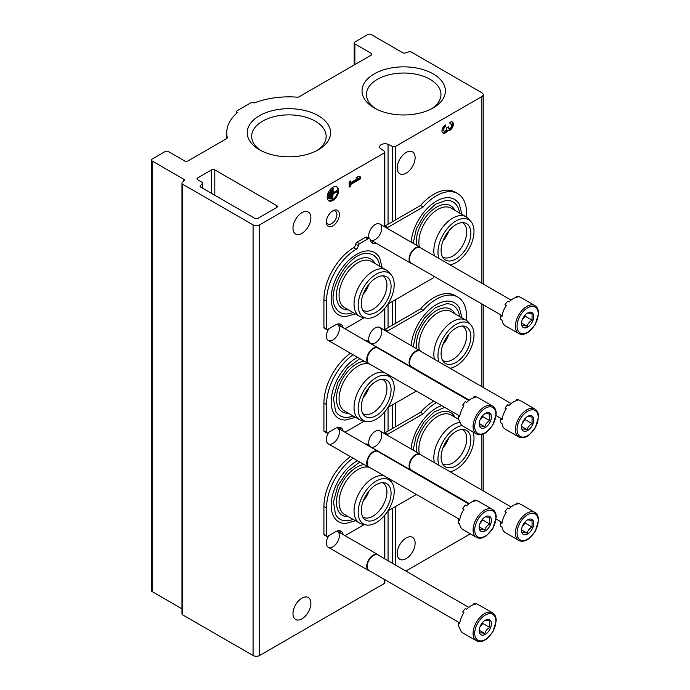 <?xml version="1.0" encoding="UTF-8"?>
<svg xmlns="http://www.w3.org/2000/svg" width="690" height="690" viewBox="0 0 690 690"><rect width="100%" height="100%" fill="white"/><g stroke="black" fill="none" stroke-linecap="round" stroke-linejoin="round"><path stroke-width="1.03" d="M481.879 96.548A4.606 2.657 0 0 0 483.224 94.668A4.606 2.657 0 0 0 481.879 92.788L411.438 52.121A2.303 1.328 0 0 0 408.713 51.888A558.253 322.308 0 0 0 405.41 52.932A2.303 1.328 0 0 1 402.675 52.707L371.142 34.5A2.303 1.328 0 0 0 367.882 34.5L354.858 42.021A2.303 1.328 0 0 0 354.186 42.961A2.303 1.328 0 0 0 354.858 43.901L371.142 53.303A2.303 1.328 0 0 1 371.815 54.243A2.303 1.328 0 0 1 371.142 55.183L299.081 96.79A2.303 1.328 0 0 1 297.149 97.169A62.178 35.897 0 0 0 255.076 102.629A2.303 1.328 0 0 1 252.963 102.75A2.303 1.328 0 0 0 250.47 103.043L237.446 110.564A2.303 1.328 0 0 0 236.773 111.504A2.303 1.328 0 0 0 236.937 111.996A2.303 1.328 0 0 1 237.101 112.496A2.303 1.328 0 0 1 236.73 113.22A62.178 35.897 0 0 0 226.725 132.747A62.178 35.897 0 0 0 227.269 137.508A2.303 1.328 0 0 1 227.295 137.681A2.303 1.328 0 0 1 226.622 138.621L187.939 160.951A2.303 1.328 0 0 1 184.687 160.951L168.395 151.55A2.303 1.328 0 0 0 165.143 151.55L152.111 159.071A2.303 1.328 0 0 0 151.438 160.011A2.303 1.328 0 0 0 152.111 160.951L183.643 179.159A2.303 1.328 0 0 1 184.316 180.099A2.303 1.328 0 0 1 184.032 180.737A558.253 322.308 0 0 0 182.238 182.652A2.303 1.328 0 0 0 181.962 183.281A2.303 1.328 0 0 0 182.634 184.221L253.075 224.888A4.606 2.657 0 0 0 259.595 224.888L384.158 152.973A2.303 1.328 0 0 0 384.83 152.033A2.303 1.328 0 0 0 384.296 151.179L380.595 148.626A5.365 3.096 0 0 1 379.621 146.849A5.365 3.096 0 0 1 382.51 144.107A5.365 3.096 0 0 1 388.056 144.314L392.472 146.453A2.303 1.328 0 0 0 395.577 146.375L481.879 96.548L481.879 283.245M151.438 160.011L151.438 590.631A2.303 1.328 0 0 0 152.111 591.572L181.962 608.804M181.962 183.281L181.962 613.893A2.303 1.328 0 0 0 182.634 614.833L253.075 655.5A4.606 2.657 0 0 0 259.595 655.5L384.158 583.585A2.303 1.328 0 0 0 384.83 582.645L384.83 579.66M332.873 225.828A9.212 5.322 -60 0 1 326.361 222.068A9.212 5.322 -60 0 1 332.873 210.786A9.212 5.322 -60 0 1 339.385 214.547A9.212 5.322 -60 0 1 332.873 225.828M336.962 427.653A9.212 5.322 -60 0 1 339.014 434.829A9.212 5.322 -60 0 1 332.873 443.394A9.212 5.322 -60 0 1 326.361 439.634A9.212 5.322 -60 0 1 328.966 432.113M336.962 531.076A9.212 5.322 -60 0 1 339.014 538.252A9.212 5.322 -60 0 1 332.873 546.816A9.212 5.322 -60 0 1 326.361 543.056A9.212 5.322 -60 0 1 328.966 535.535M336.962 324.231A9.212 5.322 -60 0 1 339.014 331.407A9.212 5.322 -60 0 1 332.873 339.972A9.212 5.322 -60 0 1 326.361 336.211A9.212 5.322 -60 0 1 328.966 328.69M369.288 342.007A9.212 5.322 -60 0 1 368.702 339.221A9.212 5.322 -60 0 1 375.213 327.931A9.212 5.322 -60 0 1 381.725 331.692A9.212 5.322 -60 0 1 375.213 342.982A9.212 5.322 -60 0 1 370.142 343.111M369.288 445.43A9.212 5.322 -60 0 1 368.702 442.644A9.212 5.322 -60 0 1 375.213 431.354A9.212 5.322 -60 0 1 381.725 435.114A9.212 5.322 -60 0 1 375.213 446.404A9.212 5.322 -60 0 1 370.142 446.525M369.288 238.585A9.212 5.322 -60 0 1 368.702 235.799A9.212 5.322 -60 0 1 375.213 224.509A9.212 5.322 -60 0 1 381.725 228.278A9.212 5.322 -60 0 1 375.213 239.559A9.212 5.322 -60 0 1 370.142 239.689M292.974 228.183A12.67 7.314 120 0 0 295.596 233.979A12.67 7.314 120 0 0 308.266 226.665A12.67 7.314 120 0 0 308.266 212.037A12.67 7.314 120 0 0 298.503 215.435A12.67 7.314 120 0 0 292.974 228.183M292.974 613.66A12.67 7.314 120 0 0 295.596 619.456A12.67 7.314 120 0 0 308.266 612.151A12.67 7.314 120 0 0 308.266 597.523A12.67 7.314 120 0 0 298.503 600.912A12.67 7.314 120 0 0 292.974 613.66M327.172 197.15A8.064 4.658 120 0 0 328.845 200.842A8.064 4.658 120 0 0 336.901 196.193A8.064 4.658 120 0 0 336.901 186.878A8.064 4.658 120 0 0 330.691 189.043A8.064 4.658 120 0 0 327.172 197.15M360.56 178.796L360.56 176.959L358.274 176.562L355.997 177.882L358.274 178.27L350.753 182.617L350.753 180.909L349.157 181.824L349.157 187.094L350.753 186.171L350.753 184.463L360.56 178.796L359.904 178.425L359.904 176.847M388.056 560.78L388.056 510.816M388.056 431.086L388.056 407.393M388.056 327.664L388.056 303.971M388.056 224.241L388.056 144.314M276.69 205.611L214.806 169.887A2.303 1.328 0 0 0 211.554 169.887L197.711 177.882A2.303 1.328 0 0 0 197.038 178.822A2.303 1.328 0 0 0 197.711 179.762L201.816 182.126A2.303 1.328 0 0 1 202.489 183.074A2.303 1.328 0 0 1 202.204 183.713A534.293 308.473 0 0 0 200.402 185.601A2.303 1.328 0 0 0 200.126 186.24A2.303 1.328 0 0 0 200.799 187.18L254.705 218.307A2.303 1.328 0 0 0 257.965 218.307L276.69 207.492A2.303 1.328 0 0 0 277.363 206.552A2.303 1.328 0 0 0 276.69 205.611L276.69 207.492M397.199 553.492A12.67 7.314 120 0 0 399.821 559.288A12.67 7.314 120 0 0 412.491 551.974A12.67 7.314 120 0 0 412.491 537.346A12.67 7.314 120 0 0 402.727 540.744A12.67 7.314 120 0 0 397.199 553.492M397.199 168.006A12.67 7.314 120 0 0 399.821 173.802A12.67 7.314 120 0 0 412.491 166.488A12.67 7.314 120 0 0 412.491 151.869A12.67 7.314 120 0 0 402.727 155.259A12.67 7.314 120 0 0 397.199 168.006M445.404 124.95A4.839 2.795 120 0 0 442.238 129.211A4.839 2.795 120 0 0 442.98 133.084A4.839 2.795 120 0 0 447.681 130.522A4.839 2.795 120 0 0 452.442 127.538A4.839 2.795 120 0 0 452.381 122.078A4.839 2.795 120 0 0 449.958 122.311L449.958 124.157A2.579 1.492 120 0 1 451.251 124.028A2.579 1.492 120 0 1 450.872 127.564A2.26 1.302 120 0 1 448.949 128.383A2.26 1.302 120 0 1 448.483 127.348L448.483 126.727L446.879 127.641L446.879 128.271A2.26 1.302 120 0 1 444.489 131.247A2.579 1.492 120 0 1 444.11 131.126A2.579 1.492 120 0 1 443.713 129.064A2.579 1.492 120 0 1 445.404 126.788L445.404 124.95M405.858 571.053L470.321 533.836M374.239 107.925A41.676 24.064 0 0 0 433.182 107.925A41.676 24.064 0 0 0 433.182 73.899A41.676 24.064 0 0 0 374.239 73.899A41.676 24.064 0 0 0 374.239 107.925L374.239 107.925M259.431 149.764A41.676 24.064 0 0 0 318.375 149.764A41.676 24.064 0 0 0 318.375 115.73A41.676 24.064 0 0 0 259.431 115.73A41.676 24.064 0 0 0 259.431 149.764L259.431 149.764M316.719 150.67A37.243 21.502 0 0 0 326.146 136.844A37.243 21.502 0 0 0 288.903 114.868A37.243 21.502 0 0 0 251.669 136.844A37.243 21.502 0 0 0 261.087 150.67M431.526 108.83A37.243 21.502 0 0 0 440.953 95.004A37.243 21.502 0 0 0 403.71 73.028A37.243 21.502 0 0 0 366.476 95.004A37.243 21.502 0 0 0 375.895 108.83M442.678 132.859A4.839 2.795 120 0 0 447.025 130.143L447.681 130.522M447.025 130.143A4.839 2.795 120 0 0 451.631 127.452A4.839 2.795 120 0 0 452.028 121.923M451.251 124.028L450.596 123.657A2.579 1.492 120 0 0 449.958 123.545M447.827 127.098A2.26 1.302 120 0 0 448.293 128.004L448.949 128.383M444.11 131.126L443.463 130.755A2.579 1.492 120 0 1 443.066 128.685A2.579 1.492 120 0 1 444.748 126.417L445.404 126.788M444.748 126.417L444.748 125.39M356.351 177.675L358.274 178.27M350.106 181.28L350.753 182.617M349.157 186.343L350.106 185.791L350.753 186.171M350.106 185.791L350.106 184.083L350.753 184.463M350.106 184.083L359.904 178.425M329.225 198.867L329.682 198.599L329.682 192.812L329.225 193.071L329.225 198.867L328.578 198.487L328.578 192.7L329.225 193.071M328.578 192.7L329.682 192.812M331.053 199.125L331.502 198.867L331.502 190.44L331.053 190.699L331.053 199.125L330.398 198.755L330.398 190.328L331.053 190.699M330.398 190.328L331.502 190.44M337.436 191.492L337.436 190.966L333.098 193.467L333.098 188.465L332.649 188.732L332.649 199.255L333.098 193.994L337.436 191.492M333.098 192.717L336.78 190.587L337.436 190.966M333.098 188.465L331.994 188.353L331.994 198.884L332.649 199.255M331.994 188.353L332.649 188.732M328.535 200.635A8.064 4.658 120 0 0 336.254 195.813A8.064 4.658 120 0 0 336.565 186.714M332.226 211.2A7.469 4.312 -60 0 1 335.375 211.131A7.469 4.312 -60 0 1 336.513 217.109A7.469 4.312 -60 0 1 331.64 223.689A7.469 4.312 -60 0 1 327.905 224.06A7.469 4.312 -60 0 1 326.396 221.3M461.946 214.409L459.436 204.645A36.001 20.786 120 0 0 436.442 201.135A36.001 20.786 120 0 0 411.119 242.13M382.156 267.625L379.647 257.862A36.001 20.786 120 0 0 356.652 254.351A36.001 20.786 120 0 0 331.812 291.62A36.001 20.786 120 0 0 345.733 316.606L355.436 313.898M466.397 216.988A42.608 24.599 120 0 0 457.746 193.631A42.608 24.599 120 0 0 423.143 206.991L387.728 227.441A3.226 1.863 120 0 0 386.874 228.131M343.137 327.741A11.057 6.383 120 0 0 341.007 324.378A11.057 6.383 120 0 0 335.478 324.93L327.5 329.535A1.38 0.794 120 0 1 326.81 329.604A1.38 0.794 120 0 1 326.525 328.966L326.525 301.142A42.608 24.599 120 0 1 356.075 249.297A3.226 1.863 120 0 0 358.291 245.744A1.846 1.061 120 0 1 359.585 243.691L367.917 238.878A3.226 1.863 120 0 1 369.53 238.723A3.226 1.863 120 0 1 370.151 239.715A11.057 6.383 120 0 0 372.29 243.113A11.057 6.383 120 0 0 376.266 243.277M344.983 328.802A3.226 1.863 120 0 0 345.388 328.613L364.26 317.711M387.918 304.057L432.535 278.294A3.226 1.863 120 0 0 434.217 276.474M340.532 326.232A11.057 6.383 120 0 0 339.549 323.895M356.075 249.297L353.47 247.796A42.608 24.599 120 0 0 323.921 299.632L323.921 327.465A1.38 0.794 120 0 0 324.205 328.095L326.81 329.604M353.47 247.796A3.226 1.863 120 0 0 355.686 244.234A1.846 1.061 120 0 1 356.971 242.19L365.312 237.377A3.226 1.863 120 0 1 366.916 237.213L369.53 238.723M371.142 242.087A11.057 6.383 120 0 0 373.661 241.776M423.143 206.991L420.538 205.491L385.123 225.94A3.226 1.863 120 0 0 384.27 226.622M457.746 193.631L455.141 192.131A42.608 24.599 120 0 0 420.538 205.491M353.056 312.518A33.086 19.104 -60 0 1 335.513 307.533C325.309 292.724 348.735 252.126 366.683 253.549A33.086 19.104 -60 0 1 379.767 266.245M348.338 309.793A28.557 16.491 -60 0 1 342.369 275.5A28.557 16.491 -60 0 1 375.05 263.52M369.064 284.064A19.803 11.437 -60 0 1 363.13 294.337M382.527 275.828A19.803 11.437 -60 0 1 382.838 275.991A19.803 11.437 -60 0 1 385.874 291.861A19.803 11.437 -60 0 1 372.936 309.318A19.803 11.437 -60 0 1 363.035 310.302A19.803 11.437 -60 0 1 362.733 310.112M366.097 318.09L362.353 317.322A26.712 15.421 -60 0 1 359.576 316.279L344.595 307.637A26.712 15.421 -60 0 1 344.595 276.785A26.712 15.421 -60 0 1 371.306 261.363L386.288 270.014A26.712 15.421 -60 0 1 388.582 271.894L391.118 274.758A25.478 14.714 -60 0 1 392.101 295.596A25.478 14.714 -60 0 1 376.188 315.83A25.478 14.714 -60 0 1 366.097 318.09A25.478 14.714 -60 0 1 363.449 287.67A25.478 14.714 -60 0 1 391.118 274.758M359.576 316.279A26.712 15.421 -60 0 1 359.576 285.436A26.712 15.421 -60 0 1 386.288 270.014M376.188 312.208A21.036 12.144 -60 0 1 363.872 311.768A21.036 12.144 -60 0 1 365.674 288.955A21.036 12.144 -60 0 1 384.528 275.983A21.036 12.144 -60 0 1 390.419 291.853A21.036 12.144 -60 0 1 376.188 312.208M462.317 222.611A19.803 11.437 -60 0 1 462.628 222.784A19.803 11.437 -60 0 1 465.664 238.654A19.803 11.437 -60 0 1 452.726 256.102A19.803 11.437 -60 0 1 442.825 257.085A19.803 11.437 -60 0 1 442.523 256.896M455.986 258.991A21.036 12.144 -60 0 1 443.661 258.552A21.036 12.144 -60 0 1 445.464 235.739A21.036 12.144 -60 0 1 464.318 222.775A21.036 12.144 -60 0 1 470.209 238.637A21.036 12.144 -60 0 1 455.986 258.991M438.969 258.474A25.478 14.714 -60 0 1 447.914 227.873A25.478 14.714 -60 0 1 470.908 221.542A25.478 14.714 -60 0 1 471.9 242.38A25.478 14.714 -60 0 1 455.986 262.614A25.478 14.714 -60 0 1 450.07 264.882M434.415 255.843A26.712 15.421 -60 0 1 443.403 226.346A26.712 15.421 -60 0 1 466.086 216.798A26.712 15.421 -60 0 1 468.372 218.678L470.908 221.542M419.356 246.882A26.712 15.421 -60 0 1 428.559 217.531A26.712 15.421 -60 0 1 451.105 208.147L466.086 216.798M416.432 245.191A28.557 16.491 -60 0 1 430.879 211.33A28.557 16.491 -60 0 1 454.848 210.312M448.862 230.848A19.803 11.437 -60 0 1 442.928 241.121M413.155 243.303L416.406 228.675L424.557 214.443L435.562 204.171L446.482 200.333A33.086 19.104 -60 0 1 459.566 213.029M461.946 317.831L459.436 308.068A36.001 20.786 120 0 0 436.442 304.557A36.001 20.786 120 0 0 411.119 345.552M357.498 357.299A36.001 20.786 120 0 0 356.652 357.774A36.001 20.786 120 0 0 331.812 395.042A36.001 20.786 120 0 0 345.733 420.029L355.436 417.321M466.397 320.41A42.608 24.599 120 0 0 457.746 297.054A42.608 24.599 120 0 0 423.143 310.414L387.728 330.864A3.226 1.863 120 0 0 386.874 331.554M368.158 342.18A3.226 1.863 120 0 1 369.53 342.145A3.226 1.863 120 0 1 370.151 343.137A11.057 6.383 120 0 0 370.194 343.361M353.03 354.72A42.608 24.599 120 0 0 326.525 404.564L326.525 432.389A1.38 0.794 120 0 0 326.81 433.027A1.38 0.794 120 0 0 327.5 432.958L335.478 428.352A11.057 6.383 120 0 1 341.007 427.8A11.057 6.383 120 0 1 343.137 431.164M344.983 432.225A3.226 1.863 120 0 0 345.388 432.035L364.26 421.133M387.918 407.48L416.389 391.04M433.898 380.406A3.226 1.863 120 0 0 434.217 379.888M340.532 429.654A11.057 6.383 120 0 0 339.549 427.317M350.425 353.22A42.608 24.599 120 0 0 323.921 403.055L323.921 430.888A1.38 0.794 120 0 0 324.205 431.517L326.81 433.027M369.53 342.145L366.916 340.636A3.226 1.863 120 0 0 365.545 340.679M423.143 310.414L420.538 308.913L385.123 329.363A3.226 1.863 120 0 0 384.27 330.044M457.746 297.054L455.141 295.553A42.608 24.599 120 0 0 420.538 308.913M353.056 415.941A33.086 19.104 -60 0 1 335.513 410.955L333.443 398.458L337.833 382.467L347.579 367.77L359.809 358.636M348.338 413.215A28.557 16.491 -60 0 1 338.083 388.72A28.557 16.491 -60 0 1 364.216 361.18M369.064 387.487A19.803 11.437 -60 0 1 363.13 397.759M382.527 379.25A19.803 11.437 -60 0 1 382.838 379.414A19.803 11.437 -60 0 1 385.874 395.284A19.803 11.437 -60 0 1 372.936 412.741A19.803 11.437 -60 0 1 363.035 413.724A19.803 11.437 -60 0 1 362.733 413.534M366.097 421.512A25.478 14.714 -60 0 1 363.449 391.092A25.478 14.714 -60 0 1 391.118 378.18A25.478 14.714 -60 0 1 392.101 399.018A25.478 14.714 -60 0 1 376.188 419.253A25.478 14.714 -60 0 1 366.097 421.512L362.353 420.745A26.712 15.421 -60 0 1 359.576 419.701L344.595 411.059A26.712 15.421 -60 0 1 343.456 382.303A26.712 15.421 -60 0 1 368.727 363.785M359.576 419.701A26.712 15.421 -60 0 1 358.791 390.273A26.712 15.421 -60 0 1 384.58 372.669M387.806 374.532A26.712 15.421 -60 0 1 388.582 375.317L391.118 378.18M376.188 415.63A21.036 12.144 -60 0 1 363.872 415.19A21.036 12.144 -60 0 1 365.674 392.377A21.036 12.144 -60 0 1 384.528 379.405A21.036 12.144 -60 0 1 390.419 395.275A21.036 12.144 -60 0 1 376.188 415.63M462.317 326.034A19.803 11.437 -60 0 1 462.628 326.206A19.803 11.437 -60 0 1 465.664 342.076A19.803 11.437 -60 0 1 452.726 359.524A19.803 11.437 -60 0 1 442.825 360.508A19.803 11.437 -60 0 1 442.523 360.318M455.986 362.414A21.036 12.144 -60 0 1 443.661 361.974A21.036 12.144 -60 0 1 445.464 339.161A21.036 12.144 -60 0 1 464.318 326.189A21.036 12.144 -60 0 1 470.209 342.059A21.036 12.144 -60 0 1 455.986 362.414M438.969 361.896A25.478 14.714 -60 0 1 447.914 331.295A25.478 14.714 -60 0 1 470.908 324.964A25.478 14.714 -60 0 1 471.9 345.802A25.478 14.714 -60 0 1 455.986 366.036A25.478 14.714 -60 0 1 450.07 368.305M434.415 359.266A26.712 15.421 -60 0 1 443.403 329.768A26.712 15.421 -60 0 1 466.086 320.22A26.712 15.421 -60 0 1 468.372 322.101L470.908 324.964M419.356 350.304A26.712 15.421 -60 0 1 428.559 320.954A26.712 15.421 -60 0 1 451.105 311.57L466.086 320.22M416.432 348.614A28.557 16.491 -60 0 1 430.879 314.752A28.557 16.491 -60 0 1 454.848 313.726M448.862 334.271A19.803 11.437 -60 0 1 442.928 344.543M413.155 346.725L416.406 332.097L424.557 317.866L435.562 307.593L446.482 303.755A33.086 19.104 -60 0 1 459.566 316.451M441.626 405.608A36.001 20.786 120 0 0 436.442 407.98A36.001 20.786 120 0 0 411.119 448.974M357.498 460.722A36.001 20.786 120 0 0 356.652 461.196A36.001 20.786 120 0 0 331.812 498.465A36.001 20.786 120 0 0 345.733 523.451L355.436 520.743M436.416 402.598A42.608 24.599 120 0 0 423.143 413.836L387.728 434.286A3.226 1.863 120 0 0 386.874 434.976M368.158 445.602A3.226 1.863 120 0 1 369.53 445.568A3.226 1.863 120 0 1 370.151 446.559A11.057 6.383 120 0 0 370.194 446.784M353.03 458.143A42.608 24.599 120 0 0 326.525 507.987L326.525 535.811A1.38 0.794 120 0 0 326.81 536.449A1.38 0.794 120 0 0 327.5 536.38L335.478 531.774A11.057 6.383 120 0 1 341.007 531.222A11.057 6.383 120 0 1 343.137 534.586M344.983 535.647A3.226 1.863 120 0 0 345.388 535.457L364.26 524.555M387.918 510.893L416.389 494.463M433.898 483.828A3.226 1.863 120 0 0 434.217 483.311M340.532 533.077A11.057 6.383 120 0 0 339.549 530.739M350.425 456.642A42.608 24.599 120 0 0 323.921 506.477L323.921 534.31A1.38 0.794 120 0 0 324.205 534.94L326.81 536.449M369.53 445.568L366.916 444.058A3.226 1.863 120 0 0 365.545 444.101M423.143 413.836L420.538 412.335L385.123 432.785A3.226 1.863 120 0 0 384.27 433.467M433.812 401.097A42.608 24.599 120 0 0 420.538 412.335M353.056 519.363A33.086 19.104 -60 0 1 335.513 514.378L333.443 501.88L337.833 485.881L347.579 471.192L359.809 462.059M348.338 516.638A28.557 16.491 -60 0 1 338.083 492.143A28.557 16.491 -60 0 1 364.216 464.603M369.064 490.909A19.803 11.437 -60 0 1 363.13 501.182M382.527 482.672A19.803 11.437 -60 0 1 382.838 482.836A19.803 11.437 -60 0 1 385.874 498.706A19.803 11.437 -60 0 1 372.936 516.163A19.803 11.437 -60 0 1 363.035 517.146A19.803 11.437 -60 0 1 362.733 516.957M366.097 524.935A25.478 14.714 -60 0 1 363.449 494.514A25.478 14.714 -60 0 1 391.118 481.594A25.478 14.714 -60 0 1 392.101 502.441A25.478 14.714 -60 0 1 376.188 522.675A25.478 14.714 -60 0 1 366.097 524.935L362.353 524.167A26.712 15.421 -60 0 1 359.576 523.124L344.595 514.481A26.712 15.421 -60 0 1 343.456 485.726A26.712 15.421 -60 0 1 368.727 467.208M359.576 523.124A26.712 15.421 -60 0 1 358.791 493.695A26.712 15.421 -60 0 1 384.58 476.091M387.806 477.954A26.712 15.421 -60 0 1 388.582 478.739L391.118 481.594M376.188 519.053A21.036 12.144 -60 0 1 363.872 518.613A21.036 12.144 -60 0 1 365.674 495.8A21.036 12.144 -60 0 1 384.528 482.827A21.036 12.144 -60 0 1 390.419 498.689A21.036 12.144 -60 0 1 376.188 519.053M462.317 429.456A19.803 11.437 -60 0 1 462.628 429.629A19.803 11.437 -60 0 1 465.664 445.499A19.803 11.437 -60 0 1 452.726 462.947A19.803 11.437 -60 0 1 442.825 463.93A19.803 11.437 -60 0 1 442.523 463.74M455.986 465.836A21.036 12.144 -60 0 1 443.661 465.396A21.036 12.144 -60 0 1 445.464 442.583A21.036 12.144 -60 0 1 464.318 429.611A21.036 12.144 -60 0 1 470.209 445.481A21.036 12.144 -60 0 1 455.986 465.836M472.986 431.957A25.478 14.714 -60 0 1 455.986 469.459A25.478 14.714 -60 0 1 450.07 471.727M438.969 465.319A25.478 14.714 -60 0 1 443.316 441.177A25.478 14.714 -60 0 1 462.093 425.558M434.415 462.688A26.712 15.421 -60 0 1 440.436 437.305A26.712 15.421 -60 0 1 460.101 422.435M419.356 453.727A26.712 15.421 -60 0 1 428.559 424.376A26.712 15.421 -60 0 1 451.105 414.992L458.315 419.149M416.432 452.036A28.557 16.491 -60 0 1 430.879 418.166A28.557 16.491 -60 0 1 454.848 417.148M448.862 437.693A19.803 11.437 -60 0 1 442.928 447.965M458.367 415.268A33.086 19.104 -60 0 1 458.652 416.036M518.768 333.529L505.244 325.723A16.12 9.306 -60 0 1 502.018 320.117L500.716 319.366A16.12 9.306 120 0 1 500.716 315.684L502.018 316.434A16.12 9.306 -60 0 1 506.288 305.454L504.985 304.695A16.12 9.306 120 0 1 507.745 301.263L509.048 302.013A16.12 9.306 -60 0 1 517.569 297.097L516.267 296.338A16.12 9.306 120 0 1 519.027 296.588L520.329 297.338A16.12 9.306 -60 0 1 521.373 297.804L534.888 305.601A16.12 9.306 -60 0 0 518.768 314.916A16.12 9.306 -60 0 0 518.768 333.529C521.709 335.081 525.107 334.495 528.945 331.769L535.259 324.541L538.562 313.458C538.511 309.689 537.286 307.076 534.888 305.601M533.75 316.512A8.634 4.985 -60 0 1 527.634 327.086A8.634 4.985 -60 0 1 521.528 323.558A8.634 4.985 -60 0 1 522.347 319.565A8.634 4.985 -60 0 1 529.221 312.311A8.634 4.985 -60 0 1 533.75 316.512M522.287 325.844C522.925 325.421 524.547 325.568 527.169 326.284C527.807 323.696 529.437 321.678 532.059 320.203L532.059 313.691L528.109 313.019M524.676 315.58A6.909 3.985 -60 0 1 522.684 319.246L525.133 316.201L525.133 315.054M522.278 319.755L522.684 319.246A6.909 3.985 -60 0 1 522.295 319.703M532.059 320.203L525.133 316.201M527.169 326.284L521.597 323.058M500.716 315.684A6.141 3.545 120 0 0 502.225 315.089M506.081 305.756A6.141 3.545 120 0 0 505.408 304.946M516.025 297.407A6.141 3.545 120 0 0 516.267 296.338M412.128 263.718A9.212 5.322 -60 0 1 410.99 263.33A9.212 5.322 -60 0 1 410.99 252.695A9.212 5.322 -60 0 1 420.21 247.374A9.212 5.322 -60 0 1 421.116 248.167M501.639 315.399L411.395 263.295A8.979 5.184 -60 0 1 411.395 252.92A8.979 5.184 -60 0 1 420.374 247.736L511.109 300.115M518.768 436.951L505.244 429.146A16.12 9.306 -60 0 1 502.018 423.539L500.716 422.789A16.12 9.306 120 0 1 500.716 419.106L502.018 419.856A16.12 9.306 -60 0 1 506.288 408.877L504.985 408.118A16.12 9.306 120 0 1 507.745 404.685L509.048 405.435A16.12 9.306 -60 0 1 517.569 400.519L516.267 399.76A16.12 9.306 120 0 1 519.027 400.01L520.329 400.761A16.12 9.306 -60 0 1 521.373 401.226L534.888 409.023A16.12 9.306 -60 0 0 518.768 418.338A16.12 9.306 -60 0 0 518.768 436.951C521.709 438.504 525.107 437.917 528.945 435.192L535.259 427.964L538.562 416.881C538.511 413.112 537.286 410.498 534.888 409.023M533.75 419.934A8.634 4.985 -60 0 1 527.634 430.508A8.634 4.985 -60 0 1 521.528 426.981A8.634 4.985 -60 0 1 522.347 422.987A8.634 4.985 -60 0 1 529.221 415.734A8.634 4.985 -60 0 1 533.75 419.934M522.287 429.266C522.925 428.844 524.547 428.99 527.169 429.706C527.807 427.119 529.437 425.1 532.059 423.626L532.059 417.114L528.109 416.441M524.676 419.003A6.909 3.985 -60 0 1 522.684 422.668L525.133 419.623L525.133 418.476M522.278 423.177L522.684 422.668A6.909 3.985 -60 0 1 522.295 423.125M532.059 423.626L525.133 419.623M527.169 429.706L521.597 426.48M500.716 419.106A6.141 3.545 120 0 0 502.225 418.511M506.081 409.179A6.141 3.545 120 0 0 505.408 408.368M516.025 400.83A6.141 3.545 120 0 0 516.267 399.76M412.128 367.14A9.212 5.322 -60 0 1 410.99 366.752A9.212 5.322 -60 0 1 410.99 356.118A9.212 5.322 -60 0 1 420.21 350.796A9.212 5.322 -60 0 1 421.116 351.589M469.278 400.131L411.395 366.718A8.979 5.184 -60 0 1 411.395 356.342A8.979 5.184 -60 0 1 420.374 351.158L511.109 403.538M518.768 540.374L505.244 532.568A16.12 9.306 -60 0 1 502.018 526.962L500.716 526.211A16.12 9.306 120 0 1 500.716 522.528L502.018 523.279A16.12 9.306 -60 0 1 506.288 512.299L504.985 511.54A16.12 9.306 120 0 1 507.745 508.107L509.048 508.858A16.12 9.306 -60 0 1 517.569 503.942L516.267 503.183A16.12 9.306 120 0 1 519.027 503.433L520.329 504.183A16.12 9.306 -60 0 1 521.373 504.649L534.888 512.446A16.12 9.306 -60 0 0 518.768 521.752A16.12 9.306 -60 0 0 518.768 540.374C521.709 541.926 525.107 541.34 528.945 538.614L535.259 531.386L538.562 520.303C538.511 516.534 537.286 513.921 534.888 512.446M533.75 523.356A8.634 4.985 -60 0 1 527.634 533.931A8.634 4.985 -60 0 1 521.528 530.403A8.634 4.985 -60 0 1 522.347 526.41A8.634 4.985 -60 0 1 529.221 519.156A8.634 4.985 -60 0 1 533.75 523.356M522.287 532.689C522.925 532.266 524.547 532.413 527.169 533.129C527.807 530.541 529.437 528.514 532.059 527.048L532.059 520.536L528.109 519.863M524.676 522.425A6.909 3.985 -60 0 1 522.684 526.091L525.133 523.046L525.133 521.899M522.278 526.599L522.684 526.091A6.909 3.985 -60 0 1 522.295 526.548M532.059 527.048L525.133 523.046M527.169 533.129L521.597 529.903M500.716 522.528A6.141 3.545 120 0 0 502.225 521.933M506.081 512.601A6.141 3.545 120 0 0 505.408 511.79M516.025 504.252A6.141 3.545 120 0 0 516.267 503.183M412.128 470.563A9.212 5.322 -60 0 1 410.99 470.175A9.212 5.322 -60 0 1 410.99 459.54A9.212 5.322 -60 0 1 420.21 454.218A9.212 5.322 -60 0 1 421.116 455.012M469.278 503.553L411.395 470.14A8.979 5.184 -60 0 1 411.395 459.764A8.979 5.184 -60 0 1 420.374 454.581L511.109 506.96M476.428 433.941L462.904 426.135A16.12 9.306 -60 0 1 459.678 420.529L458.376 419.779A16.12 9.306 120 0 1 458.376 416.096L459.678 416.855A16.12 9.306 -60 0 1 463.947 405.867L462.645 405.108A16.12 9.306 120 0 1 465.405 401.675L466.707 402.425A16.12 9.306 -60 0 1 475.229 397.509L473.927 396.759A16.12 9.306 120 0 1 476.686 397L477.989 397.751A16.12 9.306 -60 0 1 479.033 398.216L492.548 406.022A16.12 9.306 -60 0 0 476.428 415.328A16.12 9.306 -60 0 0 476.428 433.941C479.369 435.494 482.767 434.907 486.605 432.182L492.919 424.954L496.222 413.871C496.17 410.102 494.946 407.488 492.548 406.022M491.409 416.924A8.634 4.985 -60 0 1 485.294 427.498A8.634 4.985 -60 0 1 479.188 423.971A8.634 4.985 -60 0 1 480.007 419.977A8.634 4.985 -60 0 1 486.881 412.724A8.634 4.985 -60 0 1 491.409 416.924M479.947 426.256C480.585 425.834 482.207 425.98 484.829 426.696C485.467 424.117 487.097 422.09 489.719 420.615L489.719 414.104L485.769 413.431M482.336 415.992A6.909 3.985 -60 0 1 480.344 419.658L482.793 416.613L482.793 415.466M479.938 420.167L480.344 419.658A6.909 3.985 -60 0 1 479.955 420.115M489.719 420.615L482.793 416.613M484.829 426.696L479.257 423.47M458.376 416.096A6.141 3.545 120 0 0 459.885 415.501M463.74 406.169A6.141 3.545 120 0 0 463.068 405.358M473.685 397.82A6.141 3.545 120 0 0 473.927 396.759M369.788 364.13A9.212 5.322 -60 0 1 368.65 363.742A9.212 5.322 -60 0 1 368.65 353.108A9.212 5.322 -60 0 1 377.87 347.786A9.212 5.322 -60 0 1 378.776 348.579M459.298 415.811L369.055 363.708A8.979 5.184 -60 0 1 369.055 353.332A8.979 5.184 -60 0 1 378.034 348.148L468.769 400.536M476.428 537.363L462.904 529.558A16.12 9.306 -60 0 1 459.678 523.952L458.376 523.201A16.12 9.306 120 0 1 458.376 519.518L459.678 520.277A16.12 9.306 -60 0 1 463.947 509.289L462.645 508.53A16.12 9.306 120 0 1 465.405 505.097L466.707 505.848A16.12 9.306 -60 0 1 475.229 500.931L473.927 500.172A16.12 9.306 120 0 1 476.686 500.423L477.989 501.173A16.12 9.306 -60 0 1 479.033 501.639L492.548 509.436A16.12 9.306 -60 0 0 476.428 518.751A16.12 9.306 -60 0 0 476.428 537.363C479.369 538.916 482.767 538.329 486.605 535.604L492.919 528.376L496.222 517.293C496.17 513.524 494.946 510.911 492.548 509.436M491.409 520.346A8.634 4.985 -60 0 1 485.294 530.92A8.634 4.985 -60 0 1 479.188 527.393A8.634 4.985 -60 0 1 480.007 523.4A8.634 4.985 -60 0 1 486.881 516.146A8.634 4.985 -60 0 1 491.409 520.346M479.947 529.678C480.585 529.256 482.207 529.403 484.829 530.118C485.467 527.539 487.097 525.513 489.719 524.038L489.719 517.526L485.769 516.853M482.336 519.415A6.909 3.985 -60 0 1 480.344 523.08L482.793 520.036L482.793 518.889M479.938 523.589L480.344 523.08A6.909 3.985 -60 0 1 479.955 523.538M489.719 524.038L482.793 520.036M484.829 530.118L479.257 526.893M458.376 519.518A6.141 3.545 120 0 0 459.885 518.923M463.74 509.591A6.141 3.545 120 0 0 463.068 508.78M473.685 501.242A6.141 3.545 120 0 0 473.927 500.172M369.788 467.553A9.212 5.322 -60 0 1 368.65 467.165A9.212 5.322 -60 0 1 368.65 456.53A9.212 5.322 -60 0 1 377.87 451.208A9.212 5.322 -60 0 1 378.776 452.002M459.298 519.234L369.055 467.13A8.979 5.184 -60 0 1 369.055 456.754A8.979 5.184 -60 0 1 378.034 451.57L468.769 503.959M476.428 640.786L462.904 632.98A16.12 9.306 -60 0 1 459.678 627.374L458.376 626.624A16.12 9.306 120 0 1 458.376 622.941L459.678 623.7A16.12 9.306 -60 0 1 463.947 612.711L462.645 611.952A16.12 9.306 120 0 1 465.405 608.52L466.707 609.27A16.12 9.306 -60 0 1 475.229 604.354L473.927 603.595A16.12 9.306 120 0 1 476.686 603.845L477.989 604.595A16.12 9.306 -60 0 1 479.033 605.061L492.548 612.858A16.12 9.306 -60 0 0 476.428 622.173A16.12 9.306 -60 0 0 476.428 640.786C479.369 642.338 482.767 641.752 486.605 639.026L492.919 631.798L496.222 620.715C496.17 616.946 494.946 614.333 492.548 612.858M491.409 623.769A8.634 4.985 -60 0 1 485.294 634.343A8.634 4.985 -60 0 1 479.188 630.815A8.634 4.985 -60 0 1 480.007 626.822A8.634 4.985 -60 0 1 486.881 619.568A8.634 4.985 -60 0 1 491.409 623.769M479.947 633.101C480.585 632.678 482.207 632.825 484.829 633.541C485.467 630.953 487.097 628.935 489.719 627.46L489.719 620.948L485.769 620.275M482.336 622.837A6.909 3.985 -60 0 1 480.344 626.503L482.793 623.458L482.793 622.311M479.938 627.012L480.344 626.503A6.909 3.985 -60 0 1 479.955 626.96M489.719 627.46L482.793 623.458M484.829 633.541L479.257 630.315M458.376 622.941A6.141 3.545 120 0 0 459.885 622.346M463.74 613.013A6.141 3.545 120 0 0 463.068 612.202M473.685 604.664A6.141 3.545 120 0 0 473.927 603.595M369.788 570.975A9.212 5.322 -60 0 1 368.65 570.587A9.212 5.322 -60 0 1 368.65 559.952A9.212 5.322 -60 0 1 377.87 554.631A9.212 5.322 -60 0 1 378.776 555.424M459.298 622.656L369.055 570.552A8.979 5.184 -60 0 1 369.055 560.177A8.979 5.184 -60 0 1 378.034 554.993L468.769 607.373M481.879 490.09L481.879 434.519M481.879 386.667L481.879 303.988M354.858 64.584L354.858 43.901M371.142 55.183L371.142 53.303M236.937 112.988L236.937 111.996M152.111 591.572L152.111 160.951M183.643 181.151L183.643 179.159M182.634 614.833L182.634 184.221M253.075 655.5L253.075 224.888M259.595 655.5L259.595 224.888M384.158 583.585L384.158 579.272M384.158 558.529L384.158 515.93M384.158 433.406L384.158 412.508M384.158 329.984L384.158 309.086M384.158 226.562L384.158 152.973M392.472 563.333L392.472 508.271M392.472 428.542L392.472 404.849M392.472 325.119L392.472 301.427M392.472 221.697L392.472 146.453M395.577 565.127L395.577 506.469M395.577 426.748L395.577 403.055M395.577 323.325L395.577 299.632M395.577 219.903L395.577 146.375M214.806 195.27L214.806 169.887M200.402 186.878L200.402 185.601M202.204 187.991L202.204 183.713M197.711 179.762L197.711 177.882M211.554 193.39L211.554 169.887M447.939 127.038L448.483 127.348M326.525 328.966L323.921 327.465M326.525 301.142L323.921 299.632M358.291 245.744L355.686 244.234M359.585 243.691L356.971 242.19M367.917 238.878L365.312 237.377M387.728 227.441L385.123 225.94M326.525 432.389L323.921 430.888M326.525 404.564L323.921 403.055M387.728 330.864L385.123 329.363M326.525 535.811L323.921 534.31M326.525 507.987L323.921 506.477M387.728 434.286L385.123 432.785M538.226 313.924A14.973 8.642 -60 0 1 522.347 333.675A14.973 8.642 -60 0 1 522.347 312.51A14.973 8.642 -60 0 1 538.226 313.924M538.226 417.346A14.973 8.642 -60 0 1 522.347 437.098A14.973 8.642 -60 0 1 522.347 415.932A14.973 8.642 -60 0 1 538.226 417.346M538.226 520.769A14.973 8.642 -60 0 1 522.347 540.52A14.973 8.642 -60 0 1 522.347 519.354A14.973 8.642 -60 0 1 538.226 520.769M495.886 414.336A14.973 8.642 -60 0 1 480.007 434.088A14.973 8.642 -60 0 1 480.007 412.922A14.973 8.642 -60 0 1 495.886 414.336M495.886 517.759A14.973 8.642 -60 0 1 480.007 537.51A14.973 8.642 -60 0 1 480.007 516.344A14.973 8.642 -60 0 1 495.886 517.759M495.886 621.181A14.973 8.642 -60 0 1 480.007 640.932A14.973 8.642 -60 0 1 480.007 619.767A14.973 8.642 -60 0 1 495.886 621.181M483.224 490.866L483.224 434.088M483.224 387.444L483.224 304.764M483.224 284.021L483.224 94.668M354.186 64.972L354.186 42.961M236.773 113.186L236.773 111.504M226.725 138.561L226.725 132.747M384.83 558.917L384.83 515.137M384.83 432.966L384.83 411.714M384.83 329.544L384.83 308.292M384.83 226.122L384.83 152.033M202.489 188.163L202.489 183.074M413.155 450.147L416.139 436.209L423.651 422.478L433.984 412.077L444.636 407.341M420.21 247.374L379.819 224.06M410.99 263.33L370.608 240.016M420.21 350.796L379.819 327.483M410.99 366.752L370.608 343.43M501.639 418.821L496.127 415.639M420.21 454.218L379.819 430.905M410.99 470.175L370.608 446.853M501.639 522.244L496.127 519.053M377.87 347.786L337.479 324.473M368.65 363.742L328.268 340.429M377.87 451.208L337.479 427.895M368.65 467.165L328.268 443.851M377.87 554.631L337.479 531.317M368.65 570.587L328.268 547.274"/></g></svg>
